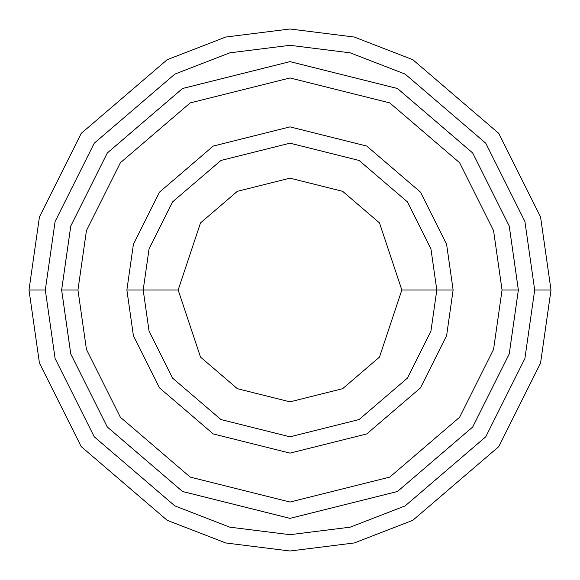 <?xml version="1.0" encoding="UTF-8"?>
<svg xmlns="http://www.w3.org/2000/svg" width="580" height="580" viewBox="0 0 580 580"><rect width="100%" height="100%" fill="white"/><g stroke="black" fill="none" stroke-linecap="round" stroke-linejoin="round"><path stroke-width="0.87" d="M436.812 290L453.125 290L446.6 244.325L420.5 192.125L366.763 146.066L290 126.875L213.237 146.066L159.5 192.125L133.4 244.325L126.875 290L143.188 290L149.06 331.107L172.55 378.087L220.915 419.543L290 436.812L359.085 419.543L407.45 378.087L430.94 331.107L436.812 290L430.94 331.107L407.45 378.087L359.085 419.543L290 436.812L220.915 419.543L172.55 378.087L149.06 331.107L143.188 290L178.154 290L143.188 290L149.06 248.893L172.55 201.912L220.915 160.457L290 143.188L359.085 160.457L407.45 201.912L430.94 248.893L436.812 290L401.846 290L379.479 357.106L342.635 388.687L290 401.846L237.365 388.687L200.52 357.106L178.154 290L200.52 357.106L237.365 388.687L290 401.846L342.635 388.687L379.479 357.106L401.846 290L379.479 222.894L342.635 191.313L290 178.154L237.365 191.313L200.52 222.894L178.154 290L200.52 222.894L237.365 191.313L290 178.154L342.635 191.313L379.479 222.894L401.846 290L436.812 290L430.94 248.893L407.45 201.912L359.085 160.457L290 143.188L220.915 160.457L172.55 201.912L149.06 248.893L143.188 290L126.875 290L133.4 244.325L159.5 192.125L213.237 146.066L290 126.875L366.763 146.066L420.5 192.125L446.6 244.325L453.125 290L446.6 335.675L420.5 387.875L366.763 433.934L290 453.125L213.237 433.934L159.5 387.875L133.4 335.675L126.875 290L133.4 335.675L159.5 387.875L213.237 433.934L290 453.125L366.763 433.934L420.5 387.875L446.6 335.675L453.125 290L436.812 290M534.688 290L524.9 358.512L485.75 436.812L405.145 505.898L350.233 527.162L290 534.688L229.767 527.162L174.856 505.898L94.25 436.812L55.1 358.512L45.312 290L29 290L39.44 363.08L81.2 446.6L167.178 520.296L225.75 542.967L290 551L354.25 542.967L412.822 520.296L498.8 446.6L540.56 363.08L551 290L534.688 290L524.9 221.487L485.75 143.188L405.145 74.102L350.233 52.838L290 45.312L229.767 52.838L174.856 74.102L94.25 143.188L55.1 221.487L45.312 290L55.1 358.512L94.25 436.812L174.856 505.898L229.767 527.162L290 534.688L350.233 527.162L405.145 505.898L485.75 436.812L524.9 358.512L534.688 290L551 290L540.56 363.08L498.8 446.6L412.822 520.296L354.25 542.967L290 551L225.75 542.967L167.178 520.296L81.2 446.6L39.44 363.08L29 290L39.44 216.92L81.2 133.4L167.178 59.704L225.75 37.033L290 29L354.25 37.033L412.822 59.704L498.8 133.4L540.56 216.92L551 290L540.56 216.92L498.8 133.4L412.822 59.704L354.25 37.033L290 29L225.75 37.033L167.178 59.704L81.2 133.4L39.44 216.92L29 290L45.312 290L55.1 221.487L94.25 143.188L174.856 74.102L229.767 52.838L290 45.312L350.233 52.838L405.145 74.102L485.75 143.188L524.9 221.487L534.688 290M502.048 290L493.565 349.37L459.635 417.23L389.789 477.101L290 502.048L190.211 477.101L120.365 417.23L86.434 349.37L77.952 290L61.639 290L70.775 353.938L107.315 427.018L182.541 491.492L290 518.361L397.459 491.492L472.685 427.018L509.225 353.938L518.361 290L502.048 290L493.565 230.63L459.635 162.77L389.789 102.899L290 77.952L190.211 102.899L120.365 162.77L86.434 230.63L77.952 290L86.434 349.37L120.365 417.23L190.211 477.101L290 502.048L389.789 477.101L459.635 417.23L493.565 349.37L502.048 290L518.361 290L509.225 353.938L472.685 427.018L397.459 491.492L290 518.361L182.541 491.492L107.315 427.018L70.775 353.938L61.639 290L70.76 226.055L107.3 152.975L182.526 88.493L290 61.625L397.474 88.493L472.7 152.975L509.24 226.055L518.375 290L509.24 353.945L472.7 427.025L397.474 491.507L290 518.375L182.526 491.507L107.3 427.025L70.76 353.945L61.625 290L70.76 353.945L107.3 427.025L182.526 491.507L290 518.375L397.474 491.507L472.7 427.025L509.24 353.945L518.375 290L509.24 226.055L472.7 152.975L397.474 88.493L290 61.625L182.526 88.493L107.3 152.975L70.76 226.055L61.625 290L70.775 226.062L107.315 152.982L182.541 88.508L290 61.639L397.459 88.508L472.685 152.982L509.225 226.062L518.361 290L509.225 226.062L472.685 152.982L397.459 88.508L290 61.639L182.541 88.508L107.315 152.982L70.775 226.062L61.639 290L77.952 290L86.434 230.63L120.365 162.77L190.211 102.899L290 77.952L389.789 102.899L459.635 162.77L493.565 230.63L502.048 290"/></g></svg>
